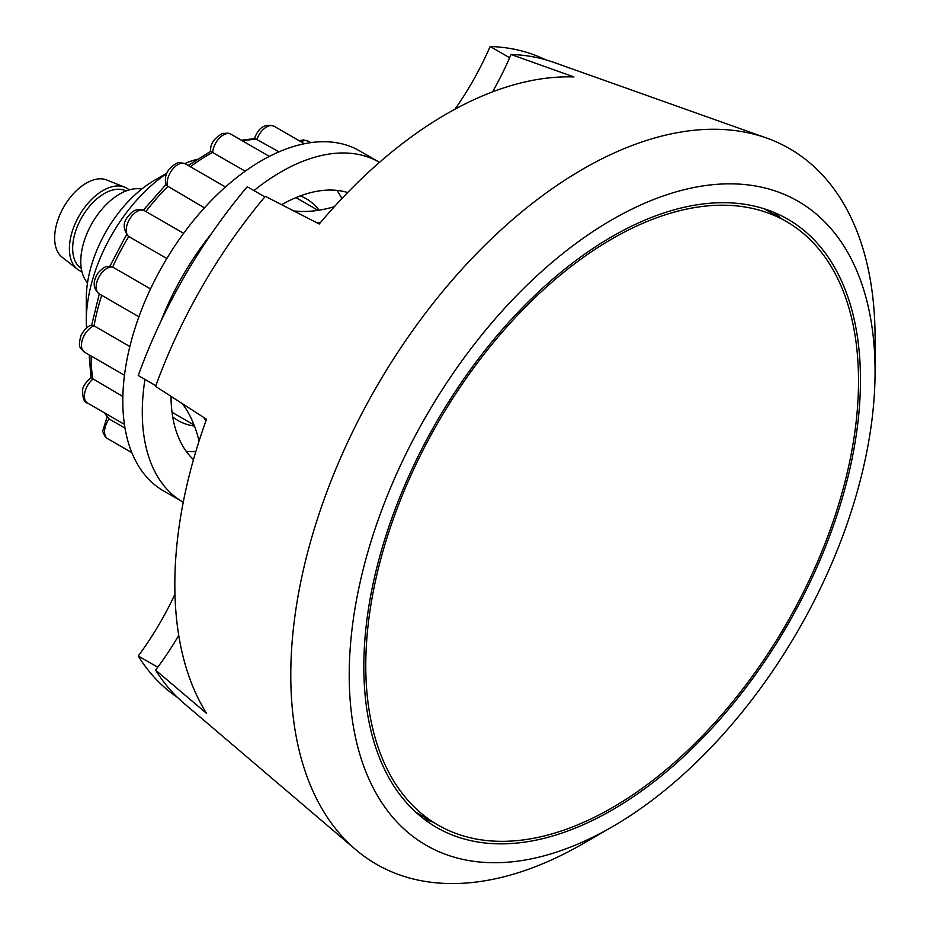 <?xml version="1.0" encoding="UTF-8"?>
<svg xmlns="http://www.w3.org/2000/svg" width="930" height="930" viewBox="0 0 930 930"><rect width="100%" height="100%" fill="white"/><g stroke="black" fill="none" stroke-linecap="round" stroke-linejoin="round"><path stroke-width="1.4" d="M612.149 807.763A348.425 201.159 -60 0 1 437.937 825.015A348.425 201.159 -60 0 1 384.532 545.817A348.425 201.159 -60 0 1 612.149 238.789A348.425 201.159 -60 0 1 786.35 221.526A348.425 201.159 -60 0 1 839.767 500.724A348.425 201.159 -60 0 1 612.149 807.763M174.956 594.165A206.576 119.273 -60 0 1 138.245 655.999L157.716 667.24A206.576 119.273 -60 0 0 178.746 635.399A206.576 119.273 -60 0 1 155.589 670.1A371.988 214.772 120 0 0 183.559 702.964L355.678 849.602A413.153 238.533 -60 0 1 319.316 513.197A413.153 238.533 -60 0 1 582.936 169.074A413.153 238.533 -60 0 1 766.518 138.012A413.153 238.533 -60 0 1 875.072 337.741A413.153 238.533 -60 0 1 874.688 355.272M138.245 655.999A368.396 212.691 120 0 0 177.305 697.268M545.399 59.694A368.396 212.691 120 0 0 490.133 46.5L509.617 57.741A206.576 119.273 -60 0 1 492.54 91.872A206.576 119.273 -60 0 0 511.012 54.475L573.95 76.946A384.334 221.898 120 0 0 446.598 113.89A384.334 221.898 120 0 0 319.246 224.002L265.329 196.323A371.988 214.772 120 0 0 155.589 386.392L206.518 419.244A384.334 221.898 120 0 0 206.518 713.356L155.589 670.1M320.362 222.677A206.576 119.273 -60 0 1 316.212 222.468A206.576 119.273 -60 0 0 320.362 222.677M155.833 385.694L138.245 375.534A368.396 212.691 120 0 1 247.252 186.732L264.841 196.893M490.133 46.5A206.576 119.273 -60 0 1 454.956 109.217M334.416 206.646A206.576 119.273 -60 0 1 293.566 210.912M203.658 417.384A206.576 119.273 -60 0 1 205.925 420.883A206.576 119.273 -60 0 0 203.658 417.384M182.338 403.55A206.576 119.273 -60 0 1 199.067 441.064M582.936 843.743L612.149 826.875A371.837 214.679 -60 0 1 349.215 675.075A371.837 214.679 -60 0 1 612.149 219.666A371.837 214.679 -60 0 1 875.072 371.477A371.837 214.679 -60 0 1 612.149 826.875L582.936 843.743A413.153 238.533 -60 0 1 355.678 849.602M781.037 218.457A351.18 202.752 120 0 0 773.574 212.191M612.149 810.007A351.18 202.752 120 0 0 841.569 500.549A351.18 202.752 120 0 0 787.733 219.143A351.18 202.752 120 0 0 612.149 236.534A351.18 202.752 120 0 0 382.73 546.003A351.18 202.752 120 0 0 436.554 827.409A351.18 202.752 120 0 0 612.149 810.007M166.517 173.724A123.946 71.564 120 0 0 86.292 320.873A123.946 71.564 120 0 0 86.513 327.953M154.461 180.315L166.714 173.236L154.461 180.315A96.406 55.661 120 0 0 86.292 298.391L86.292 320.873M766.518 138.012L553.466 62.264A371.988 214.772 120 0 0 511.012 54.475M423.452 818.609A351.18 202.752 120 0 0 432.613 821.946M197.02 159.321A123.946 71.564 120 0 0 184.838 163.564M81.933 271.7A47.511 27.435 -60 0 1 77.364 269.2L62.147 257.238A44.756 25.842 -60 0 1 57.579 220.887A44.756 25.842 -60 0 1 86.292 183.129A44.756 25.842 -60 0 1 106.752 179.978L124.713 187.186A47.511 27.435 -60 0 1 129.165 189.883M77.364 269.2A47.511 27.435 -60 0 1 72.517 230.605A47.511 27.435 -60 0 1 102.998 190.534A47.511 27.435 -60 0 1 124.713 187.186M81.282 268.445A44.756 25.842 -60 0 1 75.249 232.372A44.756 25.842 -60 0 1 104.311 193.533A44.756 25.842 -60 0 1 126.015 190.952M87.513 282.86A55.091 31.806 -60 0 1 85.293 237.813A55.091 31.806 -60 0 1 119.726 193.998A55.091 31.806 -60 0 1 141.627 189.139M145.894 211.529A165.261 95.418 120 0 1 167.644 186.628A15.147 8.742 120 0 1 169.981 173.166A15.147 8.742 120 0 1 180.246 163.564A15.147 8.742 120 0 1 185.43 163.878C180.269 162.436 177.502 162.18 177.107 163.099C167.423 168.284 163.738 175.654 166.052 185.21L204.426 207.855M150.52 288.916L112.646 267.038A15.147 8.742 120 0 0 109.252 267.352A15.147 8.742 120 0 0 101.161 273.606A15.147 8.742 120 0 0 99.289 293.915C92.849 288.474 92.523 281.395 98.289 272.676C106.334 264.399 106.834 267.061 111.379 266.538L112.646 267.038A165.261 95.418 120 0 1 128.759 236.557A15.147 8.742 120 0 1 126.899 225.409A15.147 8.742 120 0 1 135.164 212.703A15.147 8.742 120 0 1 139.337 210.424A15.147 8.742 120 0 1 144.522 210.75C140.279 208.622 136.024 209.145 131.758 212.331C127.619 216.946 119.18 223.619 128.235 236.208L166.807 258.528M241.347 140.221L255.122 138.547L278.988 151.846M245.206 171.201L210.668 151.357L188.186 165.47M183.245 502.258A196.242 113.309 -60 0 1 182.931 502.072A196.242 113.309 -60 0 1 144.952 379.417M160.96 321.152A196.242 113.309 -60 0 1 211.517 233.604M253.96 190.604A196.242 113.309 -60 0 1 311.969 158.065A196.242 113.309 -60 0 1 379.173 162.169A196.242 113.309 -60 0 1 379.487 162.343M379.173 162.169L359.701 150.916A196.242 113.309 120 0 0 292.497 146.812A196.242 113.309 120 0 0 140.139 313.457A196.242 113.309 120 0 0 163.448 490.831L182.931 502.072M347.68 192.522A155.624 89.85 120 0 0 305.575 194.091A155.624 89.85 120 0 0 281.581 204.751M341.926 198.532A155.624 89.85 120 0 0 336.904 190.394M319.13 210.168A128.073 73.947 120 0 0 300.297 195.905M171.015 396.261A155.624 89.85 120 0 0 193.475 459.618M186.244 451.352A155.624 89.85 120 0 0 195.8 451.631M172.713 416.896A128.073 73.947 120 0 0 194.486 426.079M91.64 325.43L94.058 325.849L129.851 346.518M89.141 354.865L91.024 377.731L122.865 396.529M104.079 412.618L109.136 418.942L125.004 428.114M101.707 295.31A165.261 95.418 120 0 0 94.058 325.849A15.147 8.742 120 0 0 83.433 336.997A15.147 8.742 120 0 0 84.595 352.238C81.375 348.25 77.004 349.017 81.142 335.114C84.723 329.034 88.315 325.686 91.931 325.07M91.163 356.027A165.261 95.418 120 0 0 92.826 379.196A15.147 8.742 120 0 0 84.677 393.227A15.147 8.742 120 0 0 87.548 403.074C84.27 402.609 82.63 398.424 82.642 390.53C82.456 387.043 85.269 382.742 91.07 377.615M105.02 413.164A165.261 95.418 120 0 0 109.136 418.942A15.147 8.742 120 0 0 104.695 433.729A15.147 8.742 120 0 0 107.682 438.693C105.974 438.414 104.311 435.891 102.695 431.113L107.124 416.907M299.181 140.732L303.447 139.907L308.353 141.221A15.147 8.742 120 0 0 303.168 140.895A15.147 8.742 120 0 0 301.053 141.813M254.192 139.256C258.342 127.596 264.98 123.26 274.094 126.248A15.147 8.742 120 0 0 268.91 125.934A15.147 8.742 120 0 0 257.017 139.163A165.261 95.418 120 0 0 242.788 141.058M210.645 151.357C210.029 144.15 214.005 138.175 222.549 133.443L228.362 133.176L230.931 134.211A15.147 8.742 120 0 0 229.559 133.664A15.147 8.742 120 0 0 225.746 133.885A15.147 8.742 120 0 0 212.691 152.427A165.261 95.418 120 0 0 190.394 166.737M437.937 825.015L415.989 812.343M786.35 221.526L764.402 208.855M194.079 425.022L172.027 412.292M875.072 371.477L875.072 337.741M318.014 210.343L295.973 197.613M185.43 163.878L225.479 187M144.522 210.75L183.617 233.314M308.353 141.221L310.818 142.639M274.094 126.248L304.389 143.743M230.931 134.211L269.363 156.391M91.686 325.128L99.278 293.915L138.907 316.781M84.595 352.238L124.481 375.255M87.548 403.074L124.411 424.359M107.682 438.693L131.839 452.643M165.842 184.686L143.359 210.168M126.573 234.546L109.798 266.364"/></g></svg>
